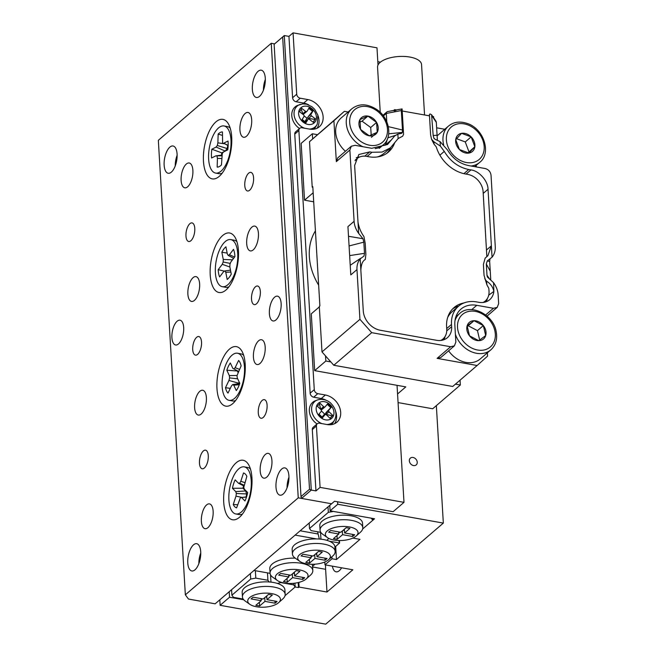 <?xml version="1.0" encoding="UTF-8"?>
<svg xmlns="http://www.w3.org/2000/svg" width="657" height="657" viewBox="0 0 657 657"><rect width="100%" height="100%" fill="white"/><g stroke="black" fill="none" stroke-linecap="round" stroke-linejoin="round"><path stroke-width="0.99" d="M262.357 598.839L261.133 599.89M266.816 597.205L265.518 596.975M266.964 599.66L277.073 601.459L275.078 603.183L264.96 601.377L259.614 605.976L255.828 605.302L261.182 600.703L251.064 598.897L253.068 597.18L263.178 598.987L268.532 594.388L272.31 595.061L266.964 599.66L266.742 595.924M261.059 598.601L261.182 600.703M259.392 602.239L259.614 605.976M264.738 597.64L264.96 601.377M274.954 601.081L275.078 603.183M256.427 606.748A16.368 7.005 176.6 0 0 278.667 602.633A16.368 7.005 176.6 0 0 271.719 593.608A16.368 7.005 176.6 0 0 252.329 595.866A16.368 7.005 176.6 0 0 249.874 604.341A16.368 7.005 176.6 0 0 256.427 606.748M249.874 604.341L245.233 601.073A21.41 9.157 -3.4 0 1 242.433 596.901A21.41 9.157 -3.4 0 1 273.797 587.046A21.41 9.157 -3.4 0 1 285.171 594.363A21.41 9.157 -3.4 0 1 282.888 598.839L278.667 602.633M242.433 596.901L242.162 592.359A21.41 9.157 -3.4 0 1 269.181 581.971A21.41 9.157 -3.4 0 1 273.526 582.496A21.41 9.157 -3.4 0 1 277.402 583.441A21.41 9.157 -3.4 0 1 284.9 589.822L285.171 594.363M231.568 589.723L231.896 595.209L233.465 597.32L243.18 599.053M255.368 570.719L255.811 578.119L250.711 579.039L250.383 573.553M298.204 582.554L298.508 587.563L295.174 586.972L285.031 595.685L295.174 586.972L294.944 583.145L295.174 586.972L293.597 584.861L293.507 583.309M270.971 582.135L270.536 574.818M281.475 582.398L277.402 583.441M269.181 581.971L267.916 580.279L267.481 572.879M255.811 578.119L267.916 580.279M231.896 595.209L250.711 579.039M281.492 582.702L293.597 584.861M338.757 533.188L339.981 532.137M343.135 530.281L344.44 530.511M354.698 534.765L344.58 532.958L349.935 528.368L346.157 527.686L340.802 532.285L330.693 530.486L328.689 532.203L338.807 534.001L333.452 538.6L337.23 539.274L342.584 534.683L352.702 536.482L354.698 534.765M344.358 529.23L344.58 532.958M338.683 531.907L338.807 534.001M337.008 535.545L337.23 539.274M342.363 530.946L342.584 534.683M352.571 534.387L352.702 536.482M334.052 540.054A16.368 7.005 176.6 0 0 356.291 535.931A16.368 7.005 176.6 0 0 349.335 526.914A16.368 7.005 176.6 0 0 329.954 529.172A16.368 7.005 176.6 0 0 327.49 537.648A16.368 7.005 176.6 0 0 334.052 540.054M327.49 537.648L322.85 534.379A21.41 9.157 -3.4 0 1 320.058 530.207A21.41 9.157 -3.4 0 1 351.421 520.352A21.41 9.157 -3.4 0 1 362.795 527.67A21.41 9.157 -3.4 0 1 360.504 532.145L356.291 535.931M362.795 527.67L362.524 523.12A21.41 9.157 176.6 0 0 351.15 515.802A21.41 9.157 176.6 0 0 319.787 525.666L320.058 530.207M372.683 518.422L372.79 520.278L371.221 518.168L333.428 511.425L328.336 512.345L328.007 506.859M309.192 523.021L309.513 528.515L311.081 530.626L320.805 532.359M329.773 505.34L330.093 510.826L374.556 518.759L362.656 528.984L372.79 520.278M328.336 512.345L309.513 528.515M311.114 556.939L312.338 555.888M315.5 554.032L316.797 554.262M305.817 562.351L309.595 563.024L314.949 558.425L325.059 560.232L327.063 558.516L316.945 556.709L322.3 552.11L318.514 551.437L313.167 556.036L303.049 554.229L301.054 555.945L311.163 557.752L305.817 562.351M309.373 559.296L309.595 563.024M314.728 554.697L314.949 558.425M324.936 558.138L325.059 560.232M316.723 552.98L316.945 556.709M311.04 555.658L311.163 557.752M288.776 576.14L289.992 575.089M293.153 573.233L294.451 573.462M280.703 573.43L278.708 575.146L288.817 576.953L283.471 581.552L287.249 582.225L292.603 577.626L302.713 579.433L304.717 577.717L294.599 575.91L299.953 571.311L296.167 570.637L290.821 575.236L280.703 573.43M288.694 574.859L288.817 576.953M287.027 578.497L287.249 582.225M292.381 573.898L292.603 577.626M302.59 577.339L302.713 579.433M294.377 572.181L294.599 575.91M299.354 569.865A16.368 7.005 176.6 0 0 279.972 572.124A16.368 7.005 176.6 0 0 277.509 580.591A16.368 7.005 176.6 0 0 284.062 582.997A16.368 7.005 176.6 0 0 306.302 578.883A16.368 7.005 176.6 0 0 299.354 569.865M277.509 580.591L272.869 577.331A21.41 9.157 -3.4 0 1 270.068 573.159A21.41 9.157 -3.4 0 1 301.44 563.295A21.41 9.157 -3.4 0 1 312.814 570.613A21.41 9.157 -3.4 0 1 310.523 575.089L306.302 578.883M321.7 550.665A16.368 7.005 176.6 0 0 302.319 552.923A16.368 7.005 176.6 0 0 299.855 561.39A16.368 7.005 176.6 0 0 306.408 563.796A16.368 7.005 176.6 0 0 328.648 559.682A16.368 7.005 176.6 0 0 321.7 550.665M299.855 561.39L295.215 558.13A21.41 9.157 -3.4 0 1 292.414 553.958A21.41 9.157 -3.4 0 1 323.786 544.095A21.41 9.157 -3.4 0 1 335.152 551.42A21.41 9.157 -3.4 0 1 332.869 555.888L328.648 559.682M339.447 540.539L339.595 543.027L329.313 541.196A21.41 9.157 176.6 0 0 323.515 539.553A21.41 9.157 176.6 0 0 316.543 538.921A21.41 9.157 176.6 0 0 292.143 549.408L292.414 553.958M295.231 558.138A21.41 9.157 176.6 0 0 269.797 568.609L270.068 573.159M317.569 531.776L319.343 539.036M320.542 532.31L320.953 539.183M328.878 538.461L326.792 540.309M300.15 530.79L317.701 533.919M316.543 538.921L295.133 535.102L253.972 570.465L270.084 573.339M335.152 551.42L334.889 546.87A21.41 9.157 176.6 0 1 334.889 547.076L339.595 543.027L338.79 540.522M312.551 566.268L314.974 564.191M312.543 566.277A21.41 9.157 176.6 0 0 312.543 566.071A21.41 9.157 176.6 0 0 312.009 564.289M334.889 546.87A21.41 9.157 176.6 0 0 329.313 541.196M298.82 582.398L299.091 587.062L326.972 592.031L325.617 569.307L312.592 566.983M326.972 592.031L352.842 569.8L324.969 564.831L324.796 561.998M332.368 566.145A13.854 6.135 -79.9 0 0 336.121 571.828A13.854 6.135 -79.9 0 0 341.607 567.796M325.552 564.93A27.701 12.269 -79.9 0 0 325.617 569.307M335.686 546.386L336.466 559.559L359.995 539.348L352.842 538.075M413.039 457.477A4.476 3.531 49.3 0 0 410.362 458.126A4.476 3.531 49.3 0 0 409.705 462.38A4.476 3.531 49.3 0 0 413.524 465.558A4.476 3.531 49.3 0 0 416.201 464.918A4.476 3.531 49.3 0 0 416.858 460.664A4.476 3.531 49.3 0 0 413.039 457.477M298.508 587.563L299.091 587.062M324.969 564.831L332.023 558.762L331.908 556.758M337.591 501.792L337.739 504.256L330.093 510.826M219.808 599.825L220.128 605.311L325.724 624.15L443.335 523.095L436.355 405.624M229.211 591.743L229.539 597.229L220.128 605.311M377.816 61.701L380.428 62.16M243.731 599.759L229.539 597.229M337.739 504.256L443.335 523.095M332.023 558.762L336.466 559.559M178.474 343.956A12.59 5.576 -79.9 0 0 183.664 330.496A12.59 5.576 -79.9 0 0 180.01 320.197A12.59 5.576 -79.9 0 0 177.127 321.232A12.59 5.576 -79.9 0 0 171.937 334.692A12.59 5.576 -79.9 0 0 175.591 344.991A12.59 5.576 -79.9 0 0 178.474 343.956M275.94 319.934A12.59 5.576 -79.9 0 0 281.13 306.466A12.59 5.576 -79.9 0 0 277.476 296.167A12.59 5.576 -79.9 0 0 274.585 297.202A12.59 5.576 -79.9 0 0 269.395 310.671A12.59 5.576 -79.9 0 0 273.049 320.969A12.59 5.576 -79.9 0 0 275.94 319.934M249.685 190.21A9.444 4.18 -79.9 0 0 253.586 180.108A9.444 4.18 -79.9 0 0 250.843 172.389A9.444 4.18 -79.9 0 0 248.675 173.161A9.444 4.18 -79.9 0 0 244.782 183.262A9.444 4.18 -79.9 0 0 247.525 190.982A9.444 4.18 -79.9 0 0 249.685 190.21M190.883 240.733A9.444 4.18 -79.9 0 0 194.776 230.64A9.444 4.18 -79.9 0 0 192.033 222.912A9.444 4.18 -79.9 0 0 189.873 223.692A9.444 4.18 -79.9 0 0 185.98 233.785A9.444 4.18 -79.9 0 0 188.715 241.513A9.444 4.18 -79.9 0 0 190.883 240.733M263.194 417.474A9.444 4.18 -79.9 0 0 267.087 407.373A9.444 4.18 -79.9 0 0 264.344 399.653A9.444 4.18 -79.9 0 0 262.176 400.425A9.444 4.18 -79.9 0 0 258.283 410.526A9.444 4.18 -79.9 0 0 261.026 418.246A9.444 4.18 -79.9 0 0 263.194 417.474M204.384 467.998A9.444 4.18 -79.9 0 0 208.277 457.904A9.444 4.18 -79.9 0 0 205.542 450.176A9.444 4.18 -79.9 0 0 203.374 450.957A9.444 4.18 -79.9 0 0 199.482 461.05A9.444 4.18 -79.9 0 0 202.225 468.778A9.444 4.18 -79.9 0 0 204.384 467.998M256.444 303.838A9.444 4.18 -79.9 0 0 260.336 293.745A9.444 4.18 -79.9 0 0 257.593 286.017A9.444 4.18 -79.9 0 0 255.425 286.797A9.444 4.18 -79.9 0 0 251.532 296.89A9.444 4.18 -79.9 0 0 254.275 304.618A9.444 4.18 -79.9 0 0 256.444 303.838M197.634 354.369A9.444 4.18 -79.9 0 0 201.527 344.268A9.444 4.18 -79.9 0 0 198.784 336.548A9.444 4.18 -79.9 0 0 196.624 337.32A9.444 4.18 -79.9 0 0 192.731 347.422A9.444 4.18 -79.9 0 0 195.474 355.141A9.444 4.18 -79.9 0 0 197.634 354.369M253.232 249.865A12.59 5.576 -79.9 0 0 258.423 236.397A12.59 5.576 -79.9 0 0 254.768 226.107A12.59 5.576 -79.9 0 0 251.886 227.141A12.59 5.576 -79.9 0 0 246.695 240.602A12.59 5.576 -79.9 0 0 250.35 250.9A12.59 5.576 -79.9 0 0 253.232 249.865M194.431 300.389A12.59 5.576 -79.9 0 0 199.621 286.928A12.59 5.576 -79.9 0 0 195.967 276.63A12.59 5.576 -79.9 0 0 193.076 277.665A12.59 5.576 -79.9 0 0 187.886 291.133A12.59 5.576 -79.9 0 0 191.54 301.423A12.59 5.576 -79.9 0 0 194.431 300.389M259.983 363.493A12.59 5.576 -79.9 0 0 265.173 350.033A12.59 5.576 -79.9 0 0 261.519 339.735A12.59 5.576 -79.9 0 0 258.636 340.769A12.59 5.576 -79.9 0 0 253.446 354.238A12.59 5.576 -79.9 0 0 257.101 364.528A12.59 5.576 -79.9 0 0 259.983 363.493M201.182 414.025A12.59 5.576 -79.9 0 0 206.372 400.556A12.59 5.576 -79.9 0 0 202.717 390.266A12.59 5.576 -79.9 0 0 199.827 391.301A12.59 5.576 -79.9 0 0 194.636 404.761A12.59 5.576 -79.9 0 0 198.291 415.06A12.59 5.576 -79.9 0 0 201.182 414.025M207.932 527.653A12.59 5.576 -79.9 0 0 213.123 514.193A12.59 5.576 -79.9 0 0 209.468 503.894A12.59 5.576 -79.9 0 0 206.577 504.929A12.59 5.576 -79.9 0 0 201.387 518.398A12.59 5.576 -79.9 0 0 205.041 528.688A12.59 5.576 -79.9 0 0 207.932 527.653M266.734 477.13A12.59 5.576 -79.9 0 0 271.924 463.661A12.59 5.576 -79.9 0 0 268.27 453.371A12.59 5.576 -79.9 0 0 265.387 454.406A12.59 5.576 -79.9 0 0 260.197 467.866A12.59 5.576 -79.9 0 0 263.851 478.165A12.59 5.576 -79.9 0 0 266.734 477.13M187.68 186.76A12.59 5.576 -79.9 0 0 192.871 173.292A12.59 5.576 -79.9 0 0 189.216 163.002A12.59 5.576 -79.9 0 0 186.325 164.036A12.59 5.576 -79.9 0 0 181.135 177.497A12.59 5.576 -79.9 0 0 184.789 187.795A12.59 5.576 -79.9 0 0 187.68 186.76M246.482 136.237A12.59 5.576 -79.9 0 0 251.672 122.769A12.59 5.576 -79.9 0 0 248.018 112.47A12.59 5.576 -79.9 0 0 245.135 113.505A12.59 5.576 -79.9 0 0 239.945 126.973A12.59 5.576 -79.9 0 0 243.599 137.264A12.59 5.576 -79.9 0 0 246.482 136.237M198.849 563.665A13.854 6.135 100.1 0 1 200.755 552.989M193.503 544.834A13.854 6.135 100.1 0 1 196.673 543.692A13.854 6.135 100.1 0 1 200.697 555.017A13.854 6.135 100.1 0 1 194.981 569.833A13.854 6.135 100.1 0 1 191.811 570.966A13.854 6.135 100.1 0 1 187.787 559.641A13.854 6.135 100.1 0 1 193.503 544.834M263.424 90.157A13.854 6.135 100.1 0 1 265.329 79.481M258.078 71.334A13.854 6.135 100.1 0 1 261.256 70.192A13.854 6.135 100.1 0 1 265.272 81.517A13.854 6.135 100.1 0 1 259.564 96.333A13.854 6.135 100.1 0 1 256.386 97.466A13.854 6.135 100.1 0 1 252.37 86.141A13.854 6.135 100.1 0 1 258.078 71.334M175.222 165.95A13.854 6.135 100.1 0 1 177.127 155.274M169.867 147.119A13.854 6.135 100.1 0 1 173.046 145.985A13.854 6.135 100.1 0 1 177.07 157.31A13.854 6.135 100.1 0 1 171.354 172.118A13.854 6.135 100.1 0 1 168.184 173.259A13.854 6.135 100.1 0 1 164.16 161.934A13.854 6.135 100.1 0 1 169.867 147.119M287.052 487.872A13.854 6.135 100.1 0 1 288.957 477.196M281.705 469.041A13.854 6.135 100.1 0 1 284.883 467.907A13.854 6.135 100.1 0 1 288.899 479.232A13.854 6.135 100.1 0 1 283.192 494.039A13.854 6.135 100.1 0 1 280.013 495.181A13.854 6.135 100.1 0 1 275.997 483.856A13.854 6.135 100.1 0 1 281.705 469.041M185.348 594.831L188.485 599.053L215.159 603.816L331.596 503.771L298.253 497.825L185.348 594.831L158.337 140.311L271.242 43.296L274.577 43.888L284.284 35.552L311.287 490.081L309.521 489.251L282.65 36.997L284.284 35.552L288.949 36.39L292.595 97.745L296.709 94.214A3.778 2.973 49.3 0 0 300.249 98.213L296.135 101.753A3.778 2.973 -130.7 0 1 292.595 97.745M219.2 176.396A30.222 13.386 -79.9 0 0 219.471 176.158A30.222 13.386 -79.9 0 0 230.755 151.471A30.222 13.386 -79.9 0 0 228.702 124.411A30.222 13.386 -79.9 0 0 215.964 121.849A30.222 13.386 -79.9 0 0 203.465 161.252A30.222 13.386 -79.9 0 0 219.2 176.396M225.951 290.024A30.222 13.386 -79.9 0 0 226.222 289.786A30.222 13.386 -79.9 0 0 237.506 265.108A30.222 13.386 -79.9 0 0 235.452 238.048A30.222 13.386 -79.9 0 0 222.715 235.485A30.222 13.386 -79.9 0 0 210.215 274.881A30.222 13.386 -79.9 0 0 225.951 290.024M232.701 403.661A30.222 13.386 -79.9 0 0 232.972 403.414A30.222 13.386 -79.9 0 0 244.256 378.736A30.222 13.386 -79.9 0 0 242.203 351.676A30.222 13.386 -79.9 0 0 229.465 349.113A30.222 13.386 -79.9 0 0 216.966 388.517A30.222 13.386 -79.9 0 0 232.701 403.661M239.452 517.289A30.222 13.386 -79.9 0 0 239.731 517.051A30.222 13.386 -79.9 0 0 251.007 492.372A30.222 13.386 -79.9 0 0 248.954 465.312A30.222 13.386 -79.9 0 0 236.216 462.75A30.222 13.386 -79.9 0 0 223.717 502.145A30.222 13.386 -79.9 0 0 239.452 517.289M298.253 497.825L271.242 43.296M228.923 286.813A23.923 10.594 100.1 0 1 225.688 287.298L222.353 286.707A23.923 10.594 100.1 0 1 215.939 277.262A23.923 10.594 100.1 0 1 218.789 251.721A23.923 10.594 100.1 0 1 230.755 239.6A23.923 10.594 100.1 0 1 237.169 249.036A23.923 10.594 100.1 0 1 234.319 274.577A23.923 10.594 100.1 0 1 222.353 286.707M234.598 257.043L229.433 254.744L233.481 249.364A17.813 7.884 -79.9 0 1 234.459 252.641A17.813 7.884 -79.9 0 1 234.902 256.632L230.853 262.012L229.917 264.286L229.843 266.857L231.256 274.076A17.813 7.884 -79.9 0 1 227.182 279.488L225.77 272.269L230.862 272.047M230.492 270.167L224.932 270.914L225.77 272.269M224.448 271.16L218.206 269.666A17.813 7.884 100.1 0 0 218.65 273.657A17.813 7.884 100.1 0 0 219.627 276.934L223.676 271.563L224.932 270.914M233.637 258.316L228.176 255.392L227.338 254.037L225.926 246.818A17.813 7.884 100.1 0 0 221.852 252.231L227.15 253.085M229.433 254.744L228.176 255.392M233.235 258.85L233.079 258.012M229.884 270.249L230.377 269.592M232.496 259.827L223.265 259.449L221.852 252.231M230.278 263.416L223.191 262.02L223.265 259.449M229.876 267.013L222.255 264.295L223.191 262.02M218.206 269.666L222.255 264.295M230.755 239.6L234.089 240.191A23.923 10.594 100.1 0 1 236.963 241.768M244.256 466.864A23.923 10.594 100.1 0 1 248.757 499.238A23.923 10.594 100.1 0 1 235.855 513.971A23.923 10.594 100.1 0 1 231.363 481.597A23.923 10.594 100.1 0 1 244.256 466.864L247.59 467.456A23.923 10.594 100.1 0 1 250.465 469.032M246.564 496.881L240.421 497.628L236.594 507.877A17.813 7.884 -79.9 0 1 233.26 504.494L237.612 504.748M246.506 497.045L240.421 497.628M244.708 473.533L243.517 472.958A17.813 7.884 100.1 0 1 244.182 473.221A17.813 7.884 100.1 0 1 246.851 476.341L243.772 487.338L244.363 489.194L247.681 492.553A17.813 7.884 -79.9 0 1 246.531 496.979A17.813 7.884 -79.9 0 1 244.946 500.963L241.628 497.604M242.137 497.423L235.978 496.142L233.26 504.494M245.636 490.943L235.748 491.633L232.43 488.274L242.934 488.208L245.636 490.943L246.605 493.941L236.339 493.489L235.978 496.142M246.605 493.941L246.194 496.922M235.748 491.633L236.339 493.489M242.934 488.208A15.111 6.693 100.1 0 1 243.451 486.435A15.111 6.693 100.1 0 1 243.64 485.876M244.823 482.583L240.799 481.31L243.517 472.958M244.059 485.252L239.69 483.199L240.799 481.31M243.952 486.04L238.483 483.232L239.69 483.199M232.43 488.274A17.813 7.884 100.1 0 1 233.58 483.848A17.813 7.884 100.1 0 1 235.165 479.865L238.483 483.232M242.425 514.078A23.923 10.594 100.1 0 1 239.189 514.562L235.855 513.971M237.506 353.228A23.923 10.594 100.1 0 1 242.433 357.86A23.923 10.594 100.1 0 1 242.162 385.117A23.923 10.594 100.1 0 1 229.104 400.335A23.923 10.594 100.1 0 1 224.185 395.703A23.923 10.594 100.1 0 1 224.456 368.446A23.923 10.594 100.1 0 1 237.506 353.228L240.84 353.827A23.923 10.594 100.1 0 1 243.714 355.396M237.046 375.451L229.334 375.623L226.829 370.236L237.358 370.991L237.998 372.379M237.694 378.826L229.622 377.898L229.334 375.623M238.557 383.729L238.795 383.228L228.956 380.469L229.622 377.898M238.795 383.228L239.132 381.931M230.287 388.369L225.482 387.679L228.956 380.469M238.483 371.369L232.833 368.372L230.328 362.976A17.813 7.884 -79.9 0 0 226.829 370.236M239.468 369.333L235.132 367.674L233.9 369.02M239.304 384.706L233.777 385.199L236.282 390.595A17.813 7.884 100.1 0 0 239.789 383.335L237.276 377.939L236.988 375.664L241.127 365.892A17.813 7.884 100.1 0 0 240.101 362.697A17.813 7.884 100.1 0 0 238.606 360.463L235.132 367.674M239.706 383.573L232.709 384.542L233.777 385.199M225.482 387.679A17.813 7.884 -79.9 0 0 226.517 390.866A17.813 7.884 -79.9 0 0 228.004 393.108L231.478 385.897L232.709 384.542M235.674 400.45A23.923 10.594 100.1 0 1 232.438 400.934L229.104 400.335M224.004 125.963A23.923 10.594 100.1 0 1 230.771 147.587A23.923 10.594 100.1 0 1 219.118 172.454A23.923 10.594 100.1 0 1 215.603 173.07A23.923 10.594 100.1 0 1 208.836 151.455A23.923 10.594 100.1 0 1 220.489 126.587A23.923 10.594 100.1 0 1 224.004 125.963L227.338 126.563A23.923 10.594 100.1 0 1 230.205 128.131M221.951 155.093L215.874 155.84L211.595 158A17.813 7.884 -79.9 0 1 211.858 149.205L221.713 152.851A15.111 6.693 -79.9 0 0 221.598 155.142M221.803 155.808L215.874 155.84M221.655 158.542L217.418 158.37L217.007 156.235M218.214 166.993L217.155 167.108L217.418 158.37M227.782 145.476L227.133 148.548L225.203 151.085L216.137 147.045L211.858 149.205M225.203 151.085L221.713 152.851M227.133 148.548L217.327 145.468L216.137 147.045M224.554 143.809L217.886 142.848L217.327 145.468M222.345 135.358L218.149 134.11L217.886 142.848M217.155 167.108A17.813 7.884 -79.9 0 0 217.73 167.083A17.813 7.884 -79.9 0 0 219.29 166.591A17.813 7.884 -79.9 0 0 221.458 164.923L222.28 153.566L223.47 151.997L227.749 149.829A17.813 7.884 100.1 0 0 228.012 141.033L223.733 143.201L228.151 145.419M228.143 145.665L223.733 143.201M218.149 134.11A17.813 7.884 100.1 0 1 220.317 132.443A17.813 7.884 100.1 0 1 222.452 131.934L222.6 142.807M222.173 173.185A23.923 10.594 100.1 0 1 218.937 173.67L215.603 173.07M326.135 414.378L332.13 415.815L332.721 415.314L330.151 418.369L326.513 414.912A1.257 0.994 49.3 0 0 324.96 414.805L322.398 417.86L318.752 414.403L321.314 411.348A1.257 0.994 49.3 0 0 321.051 409.722L317.405 406.264L319.975 403.209L323.614 406.667A1.257 0.994 49.3 0 0 325.166 406.765L327.728 403.71L331.374 407.176L328.804 410.223A1.257 0.994 49.3 0 0 329.075 411.857L326.135 414.378L325.264 413.902L328.804 410.223M319.417 403.866L320.673 409.196L323.614 406.667M324.977 406.938L321.092 409.943L320.673 409.196M322.226 409.295L325.075 406.864M327.235 404.31L330.783 407.677L325.864 412.752M318.982 414.14L322.07 417.08L324.64 414.025L321.487 411.027M324.64 414.025L325.264 413.902M332.13 415.815L330.06 418.279M324.96 414.805L321.987 417.482M332.721 415.314L329.075 411.857M330.783 407.677L331.374 407.176M317.06 423.954A14.479 11.415 -130.7 0 1 314.744 422.098A14.479 11.415 -130.7 0 1 314.933 400.918L317.922 399.793A13.74 10.824 -130.7 0 0 316.74 420.266A13.74 10.824 -130.7 0 0 322.02 423.642M326.89 424.512A13.74 10.824 -130.7 0 0 334.865 419.503L333.296 422.295A14.479 11.415 -130.7 0 1 331.079 424.685M301.152 109.128L303.082 114.499L306.926 111.419A1.257 0.994 49.3 0 0 307.09 111.222L309.16 107.74L313.102 110.77L311.032 114.252A1.257 0.994 49.3 0 0 311.5 115.878L308.56 118.408L307.599 117.973L308.092 116.782L311.032 114.252M302.647 113.858L305.587 111.337A1.257 0.994 49.3 0 0 306.926 111.419M308.765 108.397L312.518 111.279L308.092 116.782M302.163 119.508L304.922 121.635L306.991 118.153L304.117 115.944M306.991 118.153L307.599 117.973M308.56 118.408L314.859 119.418L313.184 122.235M314.859 119.418L313.381 122.391L309.431 119.36A1.257 0.994 49.3 0 0 307.928 119.467L305.053 122.333M307.928 119.467L305.858 122.949L301.916 119.919L303.986 116.437A1.257 0.994 49.3 0 0 303.518 114.811L299.576 111.78L301.645 108.306L305.587 111.337M315.45 118.909L311.5 115.878M312.518 111.279L313.102 110.77M299.502 128.509A14.479 11.415 -130.7 0 1 293.227 109.161A14.479 11.415 -130.7 0 1 297.375 105.473L302.795 103.888L306.671 104.225L311.944 106.721L314.769 109.39L317.832 115.024L317.306 124.058A13.74 10.824 -130.7 0 1 316.937 124.756A13.74 10.824 -130.7 0 1 309.332 129.068M315.91 126.587A14.479 11.415 -130.7 0 1 315.746 126.85A14.479 11.415 -130.7 0 1 313.52 129.248M437.365 140.064L437.077 135.252L433.177 135.498L431.592 114.737L433.628 117.775L433.563 116.585L432.741 116.437M393.781 110.392L394.66 109.637L394.726 110.836L393.568 110.573M386.792 121.824L386.291 113.447A2.521 1.987 -130.7 0 1 386.874 111.936A2.521 1.987 -130.7 0 1 387.638 111.575L393.954 110.36M394.726 110.836L396.614 109.99L395.875 109.99L402.068 108.939L401.32 110.557L402.478 130.02L388.328 126.629M396.228 109.924L394.66 109.637M431.592 114.737L430.048 113.932A13.222 5.658 176.6 0 0 429.998 113.94L429.415 114.589L430.622 134.923L431.55 139.235L433.85 141.748L434.072 144.17L436.289 146.938A32.743 25.804 -130.7 0 0 465.567 174.006L467.792 174.401A16.368 12.902 49.3 0 1 483.117 191.754L486.845 256.731M434.072 144.17L431.55 139.235M429.489 115.854L402.445 111.033M394.709 142.643A32.743 25.804 -130.7 0 1 388.443 152.046A32.743 25.804 -130.7 0 1 368.864 156.752L366.639 156.358A16.368 12.902 49.3 0 0 356.85 158.715A16.368 12.902 49.3 0 0 355.076 160.694M440.74 340.466A16.368 12.902 49.3 0 0 442.958 339.012A16.368 12.902 49.3 0 0 446.744 329.173L446.604 326.899A32.111 25.303 -130.7 0 1 454.02 307.599A32.111 25.303 -130.7 0 1 464.105 302.91M483.026 302.475A16.368 12.902 49.3 0 0 485.244 301.021A16.368 12.902 49.3 0 0 489.022 291.182L488.857 288.407L486.944 284.941L486.5 281.139C490.459 283.569 492.914 286.986 493.867 291.396A18.256 14.388 -130.7 0 1 489.711 299.674A18.256 14.388 -130.7 0 1 478.789 302.302L476.563 301.908A30.222 23.816 -130.7 0 0 458.487 306.252A30.222 23.816 -130.7 0 0 451.507 324.418L451.646 326.693A18.256 14.388 -130.7 0 1 447.425 337.665A18.256 14.388 -130.7 0 1 436.503 340.293L380.37 330.274A18.256 14.388 -130.7 0 1 363.28 310.925L360.184 258.891L363.994 256.033L364.495 253.323L349.647 255.598L349.081 245.94L363.83 242.162L364.495 253.323M463.883 173.662L468.696 169.522L470.921 169.917C478.994 170.738 488.143 181.077 488.02 189.273L491.379 245.808L487.888 255.704L485.137 258.152L483.404 264.393L484.053 275.349L486.944 284.941M390.841 147.48A32.743 25.804 -130.7 0 1 386.916 153.237M452.591 308.954A32.111 25.303 -130.7 0 1 458.758 306.022M377.414 156.949A30.854 24.309 49.3 0 0 384.271 153.138L390.447 147.833L398.126 138.57L402.692 136.188L403.57 134.25L402.092 108.963A13.222 5.658 176.6 0 0 402.068 108.939M315.426 230.845A56.346 44.405 49.3 0 0 309.34 256.641A56.346 44.405 49.3 0 0 318.653 285.179M489.966 259.211L489.662 261.461L487.28 260.903L492.052 257.216C494.442 254.226 495.509 250.654 495.263 246.498L491.034 175.197C490.492 171.691 488.529 169.465 485.137 168.52L468.466 165.548C459.637 163.659 452.665 158.485 447.54 150.01L440.1 141.625L435.139 139.3L433.776 138.027L434.425 138.857M433.965 138.323L433.177 135.498M433.85 141.748L440.362 146.1L440.1 141.625M402.478 130.02L402.38 132.427L388.73 133.782M402.38 132.427L401.747 133.314M401.682 133.33L397.863 134.085L394.57 136.048L387.581 144.491L371.763 148.293L355.084 145.32L351.323 146.224L349.869 150.01L336.343 161.63L333.912 120.724L309.504 141.69L312.206 187.146L312.798 186.637L319.885 305.957L319.294 306.458L321.996 351.914L359.929 319.318L371.714 332.672L333.789 365.259L321.996 351.914M395.563 135.317L387.844 137.83M489.662 261.461L490.754 279.734M489.498 278.864L486.985 275.176L486.32 264.007L490.237 271.119M486.32 264.007L487.28 260.903M487.428 277.073L493.571 282.691C496.363 286.608 497.891 290.64 498.137 294.796L498.663 303.6L497.201 307.386L493.44 308.289L485.654 314.982M437.077 135.252L436.314 122.374A2.521 1.987 -130.7 0 0 435.813 120.97L433.53 117.603M487.371 352.834L487.568 356.127L477.122 365.506L437.11 358.369L440.872 357.465L454.398 345.845L450.636 346.748L371.714 332.672M476.226 165.342L476.325 166.952M387.162 139.547A26.444 20.835 -130.7 0 1 385.092 145.279L391.268 139.974M487.379 276.967L486.985 275.176M360.775 258.193L350.222 265.256L349.647 255.598M349.081 245.94L348.506 236.282L362.968 238.729L363.83 242.162M348.506 236.282L347.931 226.624L354.107 221.319C354.353 225.466 355.872 229.498 358.673 233.416L362.968 238.729M351.323 146.224L337.797 157.844L336.343 161.63M312.831 187.261L312.206 187.146M333.789 365.259L452.722 386.472L477.122 365.506M493.44 308.289L476.768 305.316A26.444 20.835 -130.7 0 0 460.951 309.118A26.444 20.835 -130.7 0 0 454.841 325.01L455.851 342.059L454.398 345.845M468.696 169.522C458.397 167.338 450.259 161.294 444.288 151.397L440.362 146.1M436.634 127.811L444.789 129.265M309.504 141.69L344.35 111.345L348.087 112.01M333.912 120.724L344.35 111.345M360.865 270.306C361.136 264.393 362.615 260.804 365.292 259.515L365.867 254.267L365.21 243.312L363.929 236.528C360.816 232.192 358.837 227.355 357.991 222.009L354.632 165.474L358.853 154.502L369.776 151.874L371.993 152.276L367.14 156.448M390.447 147.833L382.078 152.063L371.993 152.276M354.107 221.319L349.869 150.01M484.751 278.691L486.5 281.139M493.571 282.691L493.867 291.396L488.701 295.182M360.184 258.891C357.794 261.913 356.726 265.485 356.973 269.608L350.797 274.913L350.222 265.256M356.973 269.608L359.929 319.318M444.288 151.397L439.894 155.175M486.574 249.931L491.379 245.808L492.052 257.216M487.387 298.459A18.256 14.388 -130.7 0 1 486.131 301.76M424.553 114.975L421.556 64.591A22.034 9.428 176.6 0 0 409.853 57.052A22.034 9.428 176.6 0 0 377.561 67.203L380.247 112.347M356.25 157.721A18.256 14.388 -130.7 0 1 359.708 156.974M445.109 336.45A18.256 14.388 -130.7 0 1 443.853 339.751M447.68 317.438A30.222 23.816 -130.7 0 1 452.254 311.607L458.487 306.252M313.159 192.772L304.536 200.18L313.701 201.814M325.535 355.913L325.839 361.03L314.662 370.63L311.287 313.816L319.327 306.909M304.536 200.18L301.161 143.366L312.338 133.765L312.642 138.882M398.068 402.593L432.692 408.769L460.335 385.027L460.048 380.181M397.551 393.986L405.812 386.891L314.662 370.63M312.338 133.765L317.339 134.66M325.839 361.03L330.841 361.925M455.432 384.148L460.335 385.027M313.685 397.198A3.778 2.973 -130.7 0 1 310.153 393.19L314.268 389.65A3.778 2.973 49.3 0 0 317.799 393.658L313.685 397.198L321.248 398.544L325.363 395.005L317.799 393.658M308.741 104.898A16.368 12.902 49.3 0 0 303.69 103.1L307.813 99.56A16.368 12.902 49.3 0 1 321.758 111.189A16.368 12.902 49.3 0 1 319.351 126.752A16.368 12.902 49.3 0 1 309.562 129.109L302.006 127.762A3.778 2.973 49.3 0 0 299.748 128.304A3.778 2.973 49.3 0 0 298.878 130.571L314.268 389.65M298.878 130.571L294.755 134.11A3.778 2.973 -130.7 0 1 295.634 131.843L299.748 128.304M325.363 395.005A16.368 12.902 49.3 0 1 339.308 406.634A16.368 12.902 49.3 0 1 336.91 422.196A16.368 12.902 49.3 0 1 327.12 424.553L319.557 423.198A3.778 2.973 49.3 0 0 317.298 423.749A3.778 2.973 49.3 0 0 316.428 426.015L320.074 487.379L315.951 490.91L312.313 429.555A3.778 2.973 -130.7 0 1 313.184 427.28L317.298 423.749M307.813 99.56L300.249 98.213M303.69 103.1L296.135 101.753M288.949 36.39L293.071 32.85L296.709 94.214M294.755 134.11L310.153 393.19M397.042 385.322L403.989 502.35L320.074 487.379M315.951 490.91L311.287 490.081L301.588 498.417L331.596 503.771L334.536 501.25L393.116 511.696L403.989 502.35M293.071 32.85L376.987 47.821L378.013 65.035M282.65 36.997L274.125 44.323L300.996 496.577L309.521 489.251M274.577 43.888L274.125 44.323M300.996 496.577L301.588 498.417M334.61 423.683A16.368 12.902 49.3 0 0 335.571 411.142M326.291 400.343A16.368 12.902 49.3 0 0 321.248 398.544M317.06 128.246A16.368 12.902 49.3 0 0 318.021 115.698M479.676 340.03L477.458 330.635L483.338 325.585L474.067 320.706L467.143 325.815L469.5 335.801L478.772 340.679L485.695 335.571L483.338 325.585A10.906 8.59 49.3 0 0 474.067 320.706A10.906 8.59 49.3 0 0 467.143 325.815A10.906 8.59 49.3 0 0 469.5 335.801A10.906 8.59 49.3 0 0 478.772 340.679A10.906 8.59 49.3 0 0 485.695 335.571A10.906 8.59 49.3 0 0 483.338 325.585M477.458 330.635L468.186 325.757L474.067 320.706M468.186 325.757L467.25 326.447M448.6 350.83A23.923 18.856 49.3 0 0 480.251 358.944L490.836 349.853A23.923 18.856 -130.7 0 1 455.4 334.331M468.983 153.065L474.847 146.741L471.143 136.886L461.575 133.338L455.72 139.654L459.424 149.517L468.983 153.065A10.906 8.59 49.3 0 0 474.847 146.741A10.906 8.59 49.3 0 0 471.143 136.886A10.906 8.59 49.3 0 0 461.575 133.338A10.906 8.59 49.3 0 0 455.72 139.654A10.906 8.59 49.3 0 0 459.424 149.517A10.906 8.59 49.3 0 0 468.983 153.065M468.047 152.785L474.847 146.741M468.967 151.8L465.263 141.937L471.143 136.886M465.263 141.937L456.574 138.717M443.647 144.762A23.923 18.856 -130.7 0 1 448.509 126.062L437.923 135.161A23.923 18.856 49.3 0 0 437.119 135.909M371.205 134.997L370.696 127.491L362.04 121.151L367.92 116.092L359.913 119.599L360.578 129.454L369.242 135.802L377.241 132.295L376.584 122.44L367.92 116.092A10.906 8.59 49.3 0 0 359.913 119.599A10.906 8.59 49.3 0 0 360.578 129.454A10.906 8.59 49.3 0 0 369.242 135.802A10.906 8.59 49.3 0 0 377.241 132.295A10.906 8.59 49.3 0 0 376.584 122.44A10.906 8.59 49.3 0 0 367.92 116.092M362.04 121.151L359.954 122.062M370.696 127.491L376.584 122.44M371.361 137.346L377.241 132.295M362.902 146.716A23.923 18.856 -130.7 0 1 358.106 143.883A23.923 18.856 -130.7 0 1 351.807 108.807L341.221 117.907A23.923 18.856 49.3 0 0 345.426 151.291M330.192 404.679A10.077 7.941 -130.7 0 1 332.343 417.704A10.077 7.941 -130.7 0 1 319.934 416.899A10.077 7.941 -130.7 0 1 317.783 403.874A10.077 7.941 -130.7 0 1 330.192 404.679M315.401 121.405A10.077 7.941 -130.7 0 1 303.37 122.301A10.077 7.941 -130.7 0 1 299.625 109.284A10.077 7.941 -130.7 0 1 311.648 108.389A10.077 7.941 -130.7 0 1 315.401 121.405M304.462 128.197A13.74 10.824 -130.7 0 1 295.42 108.224A13.74 10.824 -130.7 0 1 300.372 104.348M397.863 134.085L398.126 138.57M432.019 116.034L436.314 122.374M383.401 115.936L386.291 113.447L401.32 110.557M437.11 358.369L450.636 346.748M476.768 305.316L471.783 309.595M357.991 222.009L358.673 233.416M466.059 174.097L470.921 169.917M483.215 193.396L488.02 189.273M364.799 156.152L369.776 151.874M451.646 326.693L446.744 330.898M446.703 328.549L451.507 324.418M316.428 426.015L312.313 429.555M454.973 320.731A23.923 18.856 -130.7 0 1 459.654 313.553L455.859 316.814M494.778 330.43A21.41 16.868 49.3 0 0 471.792 311.081A21.41 16.868 49.3 0 0 458.06 330.956A21.41 16.868 49.3 0 0 481.047 350.304A21.41 16.868 49.3 0 0 494.778 330.43M448.509 126.062C453.683 121.849 459.982 121.003 467.423 123.516C484.102 128.879 491.567 153.615 479.7 162.361A23.923 18.856 -130.7 0 1 471.069 166.016M462.84 161.532A21.41 16.868 49.3 0 0 484.053 150.157A21.41 16.868 49.3 0 0 467.718 124.863A21.41 16.868 49.3 0 0 446.505 136.245A21.41 16.868 49.3 0 0 462.84 161.532M376.896 110.803A21.41 16.868 49.3 0 0 351.577 113.489A21.41 16.868 49.3 0 0 360.258 141.091A21.41 16.868 49.3 0 0 385.585 138.405A21.41 16.868 49.3 0 0 376.896 110.803M379.204 148.367L382.998 145.107A23.923 18.856 -130.7 0 1 375.188 148.646M312.814 570.613L312.543 566.071M322.037 417.31L325.051 414.715M334.865 419.503C337.115 413.91 335.842 408.564 331.029 403.455C329.642 401.887 324.665 398.175 317.922 399.793M305.004 121.931L308.092 119.27M315.746 126.85L317.306 124.058M355.248 160.086L356.85 158.715M483.642 302.392L485.244 301.021M441.364 340.383L442.958 339.012M487.034 316.124L497.201 307.386M382.932 115.328L386.874 111.936M490.836 349.853C495.945 345.204 497.678 338.872 496.051 330.865C492.791 313.841 469.911 303.337 459.654 313.553M479.7 162.361L474.691 166.656M382.998 145.107C392.672 137.691 389.839 118.474 377.208 109.785C367.633 103.551 359.165 103.223 351.807 108.807"/></g></svg>
